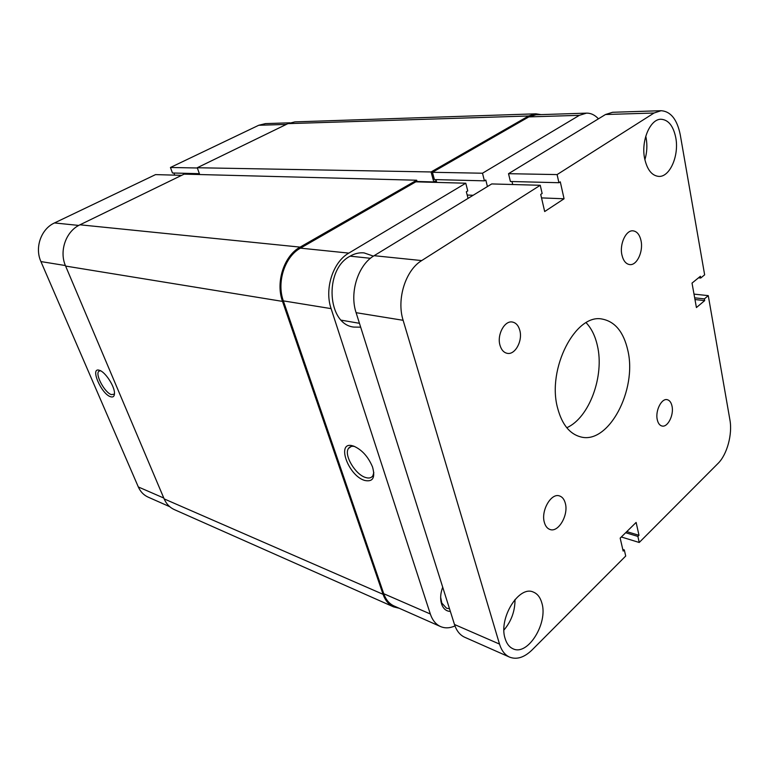<?xml version="1.0" encoding="UTF-8"?>
<svg xmlns="http://www.w3.org/2000/svg" width="769" height="769" viewBox="0 0 769 769"><rect width="100%" height="100%" fill="white"/><g stroke="black" fill="none" stroke-linecap="round" stroke-linejoin="round"><path stroke-width="1.15" d="M417.144 181.869L416.683 180.225L300.112 247.118C284.059 255.741 275.427 282.117 282.511 301.39L383.058 594.312C385.25 600.483 388.768 604.674 393.593 606.885L399.178 608.25M541.116 114.619L535.916 113.822L528.62 115.984L431.073 171.958L433.774 181.936L435.273 181.061L435.629 182.378M416.683 180.225L184.127 174.13L79.976 224.798C65.913 231.2 58.905 251.165 65.605 266.064L164.153 498.898C166.354 503.945 169.747 507.511 174.313 509.597L393.593 606.885M535.916 113.822L294.883 121.886L287.923 123.636L197.258 167.738L199.69 174.534M431.073 171.958L197.258 167.738M433.774 181.936L417.038 181.474M99.355 370.274L99.499 370.322C105.151 371.792 114.581 386.134 114.485 393.113C114.485 396.285 113.216 397.496 110.678 396.766C101.402 394.276 89.589 366.919 99.355 370.274M100.518 370.745L98.874 371.244C94.779 374.243 104.844 392.93 111.409 394.593L114.004 394.247L114.494 393.507M197.345 167.988L170.439 167.488L258.73 125.27L265.44 123.617L289.913 122.809M169.747 506.704L148.109 497.12C143.716 495.121 140.448 491.737 138.324 486.96L163.787 498.043M65.384 265.545L40.92 261.575L138.324 486.96M40.92 261.575C34.509 247.599 41.113 228.931 54.493 222.943L155.549 174.611L181.657 175.332M173.919 173.035L174.698 175.14M170.439 167.488L172.467 172.996L199.382 173.669M364.717 480.452C347.828 475.665 335.678 440.204 353.192 445.972L353.721 446.145C361.93 449.74 368.197 456.68 372.523 466.956C375.493 477.674 372.898 482.173 364.717 480.452M354.644 446.501C351.789 445.885 349.722 446.549 348.453 448.481C343.656 454.921 355.365 474.665 365.631 477.511C369.053 478.568 371.494 477.943 372.927 475.636L373.821 472.387M373.417 256.135L364.083 252.895C359.229 252.434 354.471 253.578 349.818 256.327C323.836 269.977 327.363 324.528 353.836 327.085L360.671 327.171M348.809 253.107L465.764 183.214L415.837 181.83L300.448 248.147L348.809 253.107C332.948 261.979 324.258 288.981 331.103 308.629L283.348 300.881L383.75 593.726L430.323 613.989L331.103 308.629M430.323 613.989C432.418 620.208 435.821 624.399 440.531 626.552L394.016 605.962C389.306 603.809 385.884 599.733 383.75 593.726M283.348 300.881C276.475 282.156 284.857 256.538 300.448 248.147M436.734 182.416L435.985 179.619M487.431 186.559L485.787 180.013L484.422 180.84L434.398 179.581L432.428 172.294L482.499 173.217L579.374 115.331L528.832 116.898L432.428 172.294M528.832 116.898L535.945 114.783L586.468 113.139L579.374 115.331M450.355 611.413C446.539 611.297 443.732 609.154 441.935 604.992C440.012 599.743 440.262 593.812 442.704 587.189M598.436 118.83C594.879 114.966 590.89 113.062 586.468 113.139M484.422 180.84L482.499 173.217M465.764 183.214L467.754 190.914L466.341 191.769L468.052 198.383M440.531 626.552C445.001 628.446 449.817 628.244 454.969 625.928M467.196 195.047L473.146 195.278M440.647 597.253L441.791 603.011L446.472 608.183L449.509 608.76M499.956 345.127C501.311 349.837 503.724 352.567 507.204 353.327C515.047 355.182 522.843 340.898 519.825 330.42C518.479 325.547 515.989 322.749 512.356 322.028C504.618 320.337 496.841 334.678 499.956 345.127M657.255 419.624C658.072 423.286 659.658 425.42 661.994 426.016C667.703 427.651 674.057 414.991 672.029 406.186C671.212 402.427 669.597 400.255 667.184 399.669C661.532 398.111 655.159 410.829 657.255 419.624M544.346 522.353C545.404 526.169 547.297 528.553 549.998 529.495C558.409 532.811 568.743 514.932 565.311 503.272C564.254 499.292 562.293 496.832 559.438 495.909C551.152 492.756 540.78 510.703 544.346 522.353M621.91 254.885C623.294 260.778 625.899 264.017 629.734 264.594C636.857 265.651 643.461 251.598 641.038 240.735C639.673 234.68 637.011 231.373 633.022 230.835C625.985 229.912 619.391 244.052 621.91 254.885M505.137 638.616C506.704 643.73 509.318 647.114 512.981 648.767C527.784 656.341 548.326 622.977 541.828 602.915C540.242 597.34 537.425 593.726 533.369 592.092C518.96 585.017 498.225 618.516 505.137 638.616M503.935 630.051C511.337 621.304 515.028 611.105 515.019 599.474M644.633 158.52C647.162 169.786 651.891 175.755 658.822 176.409C669.914 177.187 679.287 155.473 675.768 137.67C673.327 125.933 668.434 119.801 661.071 119.253C650.19 118.811 640.865 140.814 644.633 158.52M644.883 159.741C647.008 152.608 647.421 145.37 646.133 138.016L645.758 136.238M557.66 408.252C562.004 424.421 569.646 433.956 580.605 436.879C608.558 444.818 637.434 389.816 627.802 350.289C623.611 332.035 615.113 321.644 602.319 319.097C575.635 312.983 546.634 369.024 557.66 408.252M566.763 427.727C589.342 417.836 604.684 375.781 597.35 345.502C595.187 335.957 591.448 328.353 586.122 322.711M540.251 185.281L421.7 260.576C405.532 270.198 396.4 299.285 403.129 320.308L356.105 312.685C349.289 292.556 358.133 264.834 374.118 255.693L491.727 183.935L540.251 185.281L542.145 193.5L540.722 194.403L544.683 211.542L564.062 198.777L560.293 181.83L558.919 182.714L510.405 181.494L508.52 173.688L557.102 174.582L654.044 113.014L605.501 114.514L508.52 173.688M605.501 114.514L612.585 112.284L661.08 110.707L654.044 113.014M509.568 657.111L464.649 637.232C459.949 635.069 456.555 630.83 454.479 624.495L499.514 644.086C501.542 650.622 504.887 654.967 509.568 657.111C516.787 659.889 524.295 657.495 532.09 649.94L625.716 556.035L624.303 549.931L623.159 551.075L620.17 538.117L636.126 522.43L638.991 535.301L637.876 536.416L639.231 542.481L717.977 463.486C727.041 454.7 732.607 434.254 729.916 419.912L708.268 295.632L694.003 294.114M356.105 312.685L454.479 624.495M512.712 184.522L511.991 181.532M403.129 320.308L499.514 644.086M621.323 536.983L639.231 542.481M698.502 277.83L700.713 278.032L704.644 274.831L680.238 134.671C677.095 119.378 670.712 111.39 661.08 110.707M558.919 182.714L557.102 174.582M700.713 278.032L700.405 276.282L692.023 283.098L696.416 307.552L704.683 300.612L704.385 298.891L708.268 295.632M622.784 549.451L624.303 549.931M626.773 531.619L638.991 535.301M625.658 532.715L637.876 536.416M694.667 297.824L704.385 298.891M694.974 299.535L704.683 300.612M541.53 197.902L564.062 198.777M282.511 301.39L65.605 266.064M300.112 247.118L79.976 224.798M383.058 594.312L164.153 498.898M528.62 115.984L287.923 123.636M286.328 124.415L258.73 125.27M54.493 222.943L78.765 225.432M374.118 255.693L421.7 260.576M99.595 370.831L98.874 371.244M351.212 446.453L348.453 448.481M441.791 603.011L441.935 604.992M295.44 250.386L296.882 250.54M350.116 256.154L370.456 258.297M285.674 310.589L286.741 310.782M341.301 320.183L359.459 323.307"/></g></svg>
